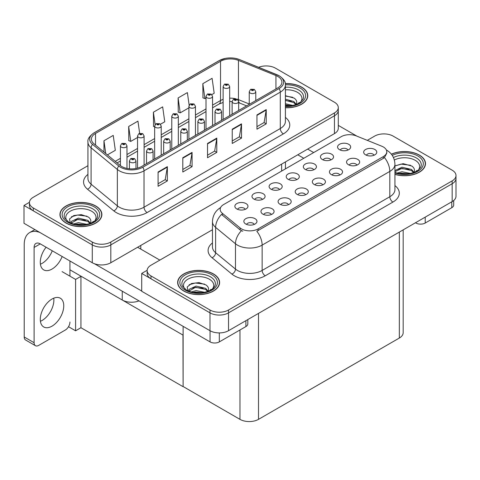 <?xml version="1.0" encoding="UTF-8"?>
<svg xmlns="http://www.w3.org/2000/svg" width="480" height="480" viewBox="0 0 480 480"><rect width="100%" height="100%" fill="white"/><g stroke="black" fill="none" stroke-linecap="round" stroke-linejoin="round"><path stroke-width="0.72" d="M139.008 300.876A13.11 7.566 180 0 1 122.25 300.012L69.942 269.814M338.286 107.58L338.286 128.268A13.11 7.566 0 0 1 334.446 133.62L110.82 262.734A13.11 7.566 0 0 1 92.28 262.734L24 223.308L24 205.47L92.28 244.896A13.11 7.566 0 0 0 110.82 244.896L334.446 115.782A13.11 7.566 0 0 0 338.286 110.43A13.11 7.566 0 0 1 334.446 115.782L110.82 244.896A13.11 7.566 0 0 1 92.28 244.896L33.27 210.822A13.11 7.566 0 0 1 29.43 205.47L29.43 202.62A13.11 7.566 0 0 0 33.27 207.972L92.28 242.04A13.11 7.566 0 0 0 110.82 242.04L334.446 112.932A13.11 7.566 0 0 0 338.286 107.58A13.11 7.566 0 0 0 334.446 102.228L275.436 68.154A13.11 7.566 0 0 0 258.648 67.308M266.658 65.946L265.668 65.946M29.436 202.332L24 205.47M183.114 335.154L81.096 276.252L75.594 279.426L62.064 271.614M80.94 276.342L80.94 327.714L75.594 330.804L68.508 326.712M75.594 330.804L75.594 279.426M182.964 335.244L183.114 386.526L183.114 326.34M182.964 386.616L80.94 327.714M374.058 155.238A3.93 2.268 0 0 0 373.002 154.134A3.93 2.268 0 0 0 369.132 153.558A3.93 2.268 0 0 0 366.39 155.238M374.856 149.496A6.552 3.786 0 0 0 366.462 149.076A6.552 3.786 0 0 0 364.29 153.78A6.552 3.786 0 0 0 365.592 154.848A6.552 3.786 0 0 0 376.158 153.78A6.552 3.786 0 0 0 374.856 149.496M313.722 169.812A3.93 2.268 0 0 0 312.666 168.708A3.93 2.268 0 0 0 308.79 168.132A3.93 2.268 0 0 0 306.048 169.812M314.52 164.07A6.552 3.786 0 0 0 306.12 163.65A6.552 3.786 0 0 0 303.948 168.348A6.552 3.786 0 0 0 305.25 169.422A6.552 3.786 0 0 0 315.816 168.348A6.552 3.786 0 0 0 314.52 164.07M330.834 159.93A3.93 2.268 0 0 0 329.778 158.826A3.93 2.268 0 0 0 325.908 158.25A3.93 2.268 0 0 0 323.166 159.93M331.632 154.188A6.552 3.786 0 0 0 323.238 153.768A6.552 3.786 0 0 0 321.066 158.466A6.552 3.786 0 0 0 322.368 159.54A6.552 3.786 0 0 0 332.934 158.466A6.552 3.786 0 0 0 331.632 154.188M262.368 199.458A3.93 2.268 0 0 0 261.312 198.354A3.93 2.268 0 0 0 257.442 197.778A3.93 2.268 0 0 0 254.7 199.458M263.166 193.716A6.552 3.786 0 0 0 254.772 193.296A6.552 3.786 0 0 0 252.6 198A6.552 3.786 0 0 0 253.902 199.068A6.552 3.786 0 0 0 264.468 198A6.552 3.786 0 0 0 263.166 193.716M305.592 194.766A3.93 2.268 0 0 0 304.536 193.662A3.93 2.268 0 0 0 300.666 193.086A3.93 2.268 0 0 0 297.924 194.766M306.39 189.024A6.552 3.786 0 0 0 297.996 188.604A6.552 3.786 0 0 0 295.824 193.308A6.552 3.786 0 0 0 297.126 194.376A6.552 3.786 0 0 0 307.692 193.308A6.552 3.786 0 0 0 306.39 189.024M271.362 214.536A3.93 2.268 0 0 0 270.306 213.426A3.93 2.268 0 0 0 266.43 212.85A3.93 2.268 0 0 0 263.688 214.536M272.16 208.788A6.552 3.786 0 0 0 263.76 208.368A6.552 3.786 0 0 0 261.588 213.072A6.552 3.786 0 0 0 262.89 214.14A6.552 3.786 0 0 0 273.462 213.072A6.552 3.786 0 0 0 272.16 208.788M347.952 150.048A3.93 2.268 0 0 0 346.896 148.944A3.93 2.268 0 0 0 343.02 148.368A3.93 2.268 0 0 0 340.278 150.048M348.75 144.306A6.552 3.786 0 0 0 340.35 143.886A6.552 3.786 0 0 0 338.184 148.584A6.552 3.786 0 0 0 339.48 149.658A6.552 3.786 0 0 0 350.052 148.584A6.552 3.786 0 0 0 348.75 144.306M322.71 184.884A3.93 2.268 0 0 0 321.654 183.78A3.93 2.268 0 0 0 317.778 183.204A3.93 2.268 0 0 0 315.036 184.884M323.508 179.142A6.552 3.786 0 0 0 315.108 178.722A6.552 3.786 0 0 0 312.942 183.426A6.552 3.786 0 0 0 314.238 184.494A6.552 3.786 0 0 0 324.81 183.426A6.552 3.786 0 0 0 323.508 179.142M356.946 165.12A3.93 2.268 0 0 0 355.89 164.016A3.93 2.268 0 0 0 352.014 163.44A3.93 2.268 0 0 0 349.272 165.12M357.744 159.378A6.552 3.786 0 0 0 349.344 158.958A6.552 3.786 0 0 0 347.172 163.662A6.552 3.786 0 0 0 348.474 164.73A6.552 3.786 0 0 0 359.04 163.662A6.552 3.786 0 0 0 357.744 159.378M339.828 175.002A3.93 2.268 0 0 0 338.772 173.898A3.93 2.268 0 0 0 334.896 173.322A3.93 2.268 0 0 0 332.154 175.002M340.626 169.26A6.552 3.786 0 0 0 332.226 168.84A6.552 3.786 0 0 0 330.054 173.544A6.552 3.786 0 0 0 331.356 174.612A6.552 3.786 0 0 0 341.928 173.544A6.552 3.786 0 0 0 340.626 169.26M279.486 189.576A3.93 2.268 0 0 0 278.43 188.472A3.93 2.268 0 0 0 274.554 187.896A3.93 2.268 0 0 0 271.812 189.576M280.284 183.834A6.552 3.786 0 0 0 271.884 183.414A6.552 3.786 0 0 0 269.718 188.118A6.552 3.786 0 0 0 271.014 189.186A6.552 3.786 0 0 0 281.586 188.118A6.552 3.786 0 0 0 280.284 183.834M296.604 179.694A3.93 2.268 0 0 0 295.548 178.59A3.93 2.268 0 0 0 291.672 178.014A3.93 2.268 0 0 0 288.93 179.694M297.402 173.952A6.552 3.786 0 0 0 289.002 173.532A6.552 3.786 0 0 0 286.83 178.236A6.552 3.786 0 0 0 288.132 179.304A6.552 3.786 0 0 0 298.704 178.236A6.552 3.786 0 0 0 297.402 173.952M254.244 224.418A3.93 2.268 0 0 0 253.188 223.308A3.93 2.268 0 0 0 249.312 222.732A3.93 2.268 0 0 0 246.57 224.418M255.042 218.67A6.552 3.786 0 0 0 246.642 218.25A6.552 3.786 0 0 0 244.47 222.954A6.552 3.786 0 0 0 245.772 224.022A6.552 3.786 0 0 0 256.344 222.954A6.552 3.786 0 0 0 255.042 218.67M288.48 204.648A3.93 2.268 0 0 0 287.424 203.544A3.93 2.268 0 0 0 283.548 202.968A3.93 2.268 0 0 0 280.806 204.648M289.278 198.906A6.552 3.786 0 0 0 280.878 198.486A6.552 3.786 0 0 0 278.706 203.19A6.552 3.786 0 0 0 280.008 204.258A6.552 3.786 0 0 0 290.574 203.19A6.552 3.786 0 0 0 289.278 198.906M245.256 209.34A3.93 2.268 0 0 0 244.2 208.236A3.93 2.268 0 0 0 240.324 207.66A3.93 2.268 0 0 0 237.582 209.34M246.054 203.598A6.552 3.786 0 0 0 237.654 203.178A6.552 3.786 0 0 0 235.482 207.882A6.552 3.786 0 0 0 236.784 208.95A6.552 3.786 0 0 0 247.35 207.882A6.552 3.786 0 0 0 246.054 203.598M383.322 146.964A11.796 6.81 0 0 0 381.75 146.202L356.31 135.918A11.796 6.81 0 0 0 341.196 136.68L223.632 204.552A11.796 6.81 0 0 0 220.176 209.37A11.796 6.81 0 0 0 222.312 213.276L240.126 227.964A11.796 6.81 0 0 0 258.132 228.876L383.322 156.594A11.796 6.81 0 0 0 386.778 151.782A11.796 6.81 0 0 0 383.322 146.964M384.378 133.908L383.382 133.908M147.156 270.294L141.714 273.432L209.994 312.858A13.11 7.566 0 0 0 228.534 312.858L452.16 183.744A13.11 7.566 0 0 0 456 178.392A13.11 7.566 0 0 1 452.16 183.744L228.534 312.858A13.11 7.566 0 0 1 209.994 312.858L150.984 278.784A13.11 7.566 0 0 1 147.144 273.432L147.144 270.582A13.11 7.566 0 0 0 150.984 275.934L209.994 310.002A13.11 7.566 0 0 0 228.534 310.002L452.16 180.894A13.11 7.566 0 0 0 456 175.542A13.11 7.566 0 0 0 452.16 170.19L393.15 136.116A13.11 7.566 0 0 0 374.61 136.116L367.278 140.352M141.714 273.432L141.714 291.27L209.994 330.696A13.11 7.566 0 0 0 228.534 330.696L452.16 201.582A13.11 7.566 0 0 0 456 196.23L456 175.542M403.17 229.872L403.17 332.694A13.11 7.566 180 0 1 399.33 338.046L258.504 419.352A13.11 7.566 180 0 1 239.964 419.352L183.114 386.526M285.402 107.742A20.976 12.108 0 0 0 307.776 95.664A20.976 12.108 0 0 0 301.632 87.102A20.976 12.108 0 0 0 285.288 83.586M95.742 205.974A20.976 12.108 0 0 0 72.882 203.346A20.976 12.108 0 0 0 59.94 214.536A20.976 12.108 0 0 0 66.078 223.098A20.976 12.108 0 0 0 88.938 225.72A20.976 12.108 0 0 0 101.886 214.536A20.976 12.108 0 0 0 95.742 205.974M60.156 215.646A20.976 12.108 0 0 0 60.084 215.958M277.812 76.452A13.98 8.07 180 0 1 281.91 82.158A13.98 8.07 180 0 1 277.812 87.864L141.558 166.53A13.98 8.07 180 0 1 120.222 165.456L93.96 143.802A13.98 8.07 180 0 1 91.428 139.17A13.98 8.07 180 0 1 95.526 133.458L220.53 61.29A13.98 8.07 180 0 1 238.44 60.384L275.946 75.546A13.98 8.07 180 0 1 277.812 76.452M279.048 75.738A15.732 9.084 0 0 0 276.948 74.718L239.442 59.556A15.732 9.084 0 0 0 235.662 58.434A15.732 9.084 0 0 0 225.174 58.434A15.732 9.084 0 0 0 219.294 60.576L94.29 132.75A15.732 9.084 0 0 0 92.526 144.378L118.788 166.032A15.732 9.084 0 0 0 142.794 167.244L279.048 88.578A15.732 9.084 0 0 0 279.048 75.738M158.088 172.008L158.088 186.276L167.358 180.93L167.358 166.656L158.088 172.008M158.088 183.744L165.228 179.628L167.322 167.13A3.498 2.016 -120 0 0 167.358 166.656M165.168 179.664L167.358 180.93M182.808 157.74L182.808 172.008L192.078 166.656L192.078 152.388L182.808 157.74M182.808 169.476L189.948 165.354L192.036 152.862A3.498 2.016 -120 0 0 192.078 152.388M189.882 165.39L192.078 166.656M256.956 114.93L256.956 129.198L266.226 123.846L266.226 109.578L256.956 114.93M256.956 126.666L264.096 122.544L266.19 110.052A3.498 2.016 -120 0 0 266.226 109.578M264.036 122.58L266.226 123.846M232.242 129.198L232.242 143.466L241.512 138.114L241.512 123.846L232.242 129.198M232.242 140.934L239.382 136.812L241.47 124.32A3.498 2.016 -120 0 0 241.512 123.846M239.316 136.848L241.512 138.114M207.522 143.466L207.522 157.74L216.792 152.388L216.792 138.114L207.522 143.466M207.522 155.208L214.662 151.086L216.756 138.588A3.498 2.016 -120 0 0 216.792 138.114M214.602 151.122L216.792 152.388M87.936 165.708L33.27 197.268A13.11 7.566 0 0 0 29.43 202.62M107.406 154.884L115.32 150.318L113.226 135.408L103.962 140.754L103.962 152.046M189.144 105.18L187.38 92.592L178.11 97.944L178.26 112.128M211.824 94.602L214.188 93.234L212.094 78.324L202.83 83.676L202.98 97.86M139.65 133.296L137.946 121.134L128.676 126.486L128.826 140.67M160.476 124.248L164.754 121.776L162.66 106.866L153.396 112.218L153.546 126.402M154.656 126.816L153.396 126.342M153.396 112.218L155.13 124.572M178.11 97.944L180.204 112.854L188.892 107.838M180.204 112.854L178.11 112.074M202.83 83.676L204.918 98.586L206.01 97.956M204.918 98.586L202.83 97.806M128.676 126.486L130.77 141.396L137.544 137.484M130.77 141.396L128.676 140.616M103.962 140.754L105.75 153.522M101.736 215.958A20.976 12.108 0 0 0 101.664 215.646M307.632 97.092A20.976 12.108 0 0 0 307.56 96.774M394.932 174.396A20.976 12.108 0 0 0 425.49 163.626A20.976 12.108 0 0 0 419.346 155.064A20.976 12.108 0 0 0 391.38 154.188M213.456 273.936A20.976 12.108 0 0 0 190.602 271.308A20.976 12.108 0 0 0 177.654 282.498A20.976 12.108 0 0 0 183.798 291.06A20.976 12.108 0 0 0 206.652 293.682A20.976 12.108 0 0 0 219.6 282.498A20.976 12.108 0 0 0 213.456 273.936M177.87 283.608A20.976 12.108 0 0 0 177.798 283.92M386.778 151.782L386.778 153.222L384.468 157.542L383.322 158.376L256.806 231.252A15.294 8.832 60 0 1 262.146 245.106A17.478 10.092 180 0 1 237.432 245.106A17.478 10.092 180 0 1 235.476 243.762L215.622 227.394A17.478 10.092 180 0 1 212.46 221.604L212.46 246.936A17.478 10.092 0 0 0 215.622 252.726L235.476 269.088A17.478 10.092 0 0 0 237.432 270.438A17.478 10.092 0 0 0 262.146 270.438L389.814 196.734A17.478 10.092 0 0 0 394.932 189.594L394.932 164.268A17.478 10.092 180 0 1 389.814 171.402A15.294 8.832 -120 0 0 384.468 157.542M242.778 231.252L240.126 229.908L221.52 214.416A15.294 10.23 129.5 0 0 215.622 227.394L215.622 252.726A4.368 2.922 -50.5 0 1 212.046 257.736A21.846 12.612 180 0 1 212.46 242.934M212.46 229.734L150.984 265.23A13.11 7.566 0 0 0 147.144 270.582M219.45 283.92A20.976 12.108 0 0 0 219.378 283.608M425.346 165.054A20.976 12.108 0 0 0 425.274 164.736M126.978 168.426L126.978 145.818A3.276 1.89 180 0 1 124.956 147.57A3.276 1.89 180 0 1 121.386 147.156A3.276 1.89 180 0 1 120.426 145.818L121.734 143.544A2.184 1.314 57.8 0 1 122.898 143.61A1.092 0.63 0 0 0 122.928 144.48A1.092 0.63 0 0 0 124.476 144.48A1.092 0.63 0 0 0 124.476 143.592A1.092 0.63 0 0 0 122.964 143.574L124.14 144.036L123.396 144.216L122.898 143.61M123.408 144.222L123.408 143.85M122.964 143.574A2.184 1.206 -117.9 0 0 121.944 143.424A2.184 1.206 -117.9 0 0 121.848 143.484M123.396 144.216L123.378 143.868M135.972 168.504L135.972 160.89A3.276 1.89 180 0 1 133.95 162.642A3.276 1.89 180 0 1 130.374 162.228A3.276 1.89 180 0 1 129.414 160.89L130.722 158.616A2.184 1.314 57.8 0 1 131.886 158.682A1.092 0.63 0 0 0 131.922 159.552A1.092 0.63 0 0 0 133.464 159.552A1.092 0.63 0 0 0 133.464 158.664A1.092 0.63 0 0 0 131.958 158.646L133.002 158.928L132.384 159.288L132.396 158.922M131.958 158.646A2.184 1.206 -117.9 0 0 130.932 158.496A2.184 1.206 -117.9 0 0 130.836 158.556M132.372 159.282L131.886 158.682M132.384 159.288L132.372 158.94M144.096 165.066L144.096 135.936A3.276 1.89 180 0 1 142.074 137.688A3.276 1.89 180 0 1 138.504 137.274A3.276 1.89 180 0 1 137.544 135.936L138.846 133.662A2.184 1.314 57.8 0 1 140.016 133.728A1.092 0.63 0 0 0 140.046 134.598A1.092 0.63 0 0 0 141.594 134.598A1.092 0.63 0 0 0 141.594 133.71A1.092 0.63 0 0 0 140.082 133.686L141.258 134.154L140.508 134.334L140.526 133.968M140.082 133.686A2.184 1.206 -117.9 0 0 139.062 133.542A2.184 1.206 -117.9 0 0 138.96 133.602M140.496 134.322L140.016 133.728M140.508 134.334L140.496 133.986M161.214 155.184L161.214 126.054A3.276 1.89 180 0 1 159.192 127.806A3.276 1.89 180 0 1 155.616 127.392A3.276 1.89 180 0 1 154.656 126.054L155.964 123.78A2.184 1.314 57.8 0 1 157.128 123.846A1.092 0.63 0 0 0 157.164 124.716A1.092 0.63 0 0 0 158.706 124.716A1.092 0.63 0 0 0 158.706 123.828A1.092 0.63 0 0 0 157.2 123.804L158.37 124.272L157.626 124.452L157.128 123.846M157.638 124.458L157.638 124.086M157.2 123.804A2.184 1.206 -117.9 0 0 156.174 123.66A2.184 1.206 -117.9 0 0 156.078 123.72M157.626 124.452L157.614 124.104M178.326 145.302L178.326 116.172A3.276 1.89 180 0 1 176.304 117.924A3.276 1.89 180 0 1 172.734 117.51A3.276 1.89 180 0 1 171.774 116.172L173.082 113.898A2.184 1.314 57.8 0 1 174.246 113.964A1.092 0.63 0 0 0 174.282 114.834A1.092 0.63 0 0 0 175.824 114.834A1.092 0.63 0 0 0 175.824 113.946A1.092 0.63 0 0 0 174.312 113.922L175.362 114.21L174.744 114.57L174.756 114.204M174.312 113.922A2.184 1.206 -117.9 0 0 173.292 113.778A2.184 1.206 -117.9 0 0 173.196 113.838M174.732 114.558L174.246 113.964M174.744 114.57L174.732 114.222M153.084 159.876L153.084 151.008A3.276 1.89 180 0 1 151.062 152.76A3.276 1.89 180 0 1 147.492 152.346A3.276 1.89 180 0 1 146.532 151.008L147.84 148.734A2.184 1.314 57.8 0 1 149.004 148.8A1.092 0.63 0 0 0 149.04 149.67A1.092 0.63 0 0 0 150.582 149.67A1.092 0.63 0 0 0 150.582 148.782A1.092 0.63 0 0 0 149.07 148.764L150.246 149.226L149.502 149.406L149.004 148.8M149.514 149.412L149.514 149.04M149.07 148.764A2.184 1.206 -117.9 0 0 148.05 148.614A2.184 1.206 -117.9 0 0 147.954 148.674M149.502 149.406L149.49 149.058M170.202 149.994L170.202 141.126A3.276 1.89 180 0 1 168.18 142.878A3.276 1.89 180 0 1 164.61 142.464A3.276 1.89 180 0 1 163.65 141.126L164.958 138.852A2.184 1.314 57.8 0 1 166.122 138.918A1.092 0.63 0 0 0 166.152 139.788A1.092 0.63 0 0 0 167.7 139.788A1.092 0.63 0 0 0 167.7 138.9A1.092 0.63 0 0 0 166.188 138.882L167.364 139.344L166.62 139.524L166.632 139.158M166.188 138.882A2.184 1.206 -117.9 0 0 165.168 138.732A2.184 1.206 -117.9 0 0 165.072 138.792M166.602 139.518L166.122 138.918M166.62 139.524L166.602 139.176M187.32 140.112L187.32 131.244A3.276 1.89 180 0 1 185.298 132.996A3.276 1.89 180 0 1 181.728 132.582A3.276 1.89 180 0 1 180.768 131.244L182.07 128.97A2.184 1.314 57.8 0 1 183.24 129.036A1.092 0.63 0 0 0 183.27 129.906A1.092 0.63 0 0 0 184.818 129.906A1.092 0.63 0 0 0 184.818 129.018A1.092 0.63 0 0 0 183.306 129L184.482 129.462L183.732 129.642L183.24 129.036M183.75 129.648L183.75 129.276M183.306 129A2.184 1.206 -117.9 0 0 182.286 128.85A2.184 1.206 -117.9 0 0 182.184 128.91M183.732 129.642L183.72 129.294M204.438 130.23L204.438 121.362A3.276 1.89 180 0 1 202.416 123.114A3.276 1.89 180 0 1 198.84 122.7A3.276 1.89 180 0 1 197.88 121.362L199.188 119.088A2.184 1.314 57.8 0 1 200.352 119.154A1.092 0.63 0 0 0 200.388 120.024A1.092 0.63 0 0 0 201.93 120.024A1.092 0.63 0 0 0 201.93 119.136A1.092 0.63 0 0 0 200.424 119.118L201.594 119.58L200.85 119.76L200.352 119.154M200.424 119.118A2.184 1.206 -117.9 0 0 199.398 118.968A2.184 1.206 -117.9 0 0 199.302 119.028M425.22 217.14L425.22 223.026L451.788 207.684L451.788 201.798M357.03 136.206L338.286 125.388M313.68 152.562L307.656 149.088M453.708 200.508L453.708 205.008A6.552 3.786 180 0 1 451.788 207.684M425.22 223.026A6.552 3.786 180 0 1 415.95 223.026L415.95 222.492M297.774 154.794L303.798 158.274M415.488 222.756L415.95 223.026M53.748 298.182A16.602 9.588 -60 0 1 42.138 320.436A16.602 9.588 -60 0 1 40.41 321.288M52.02 299.034A16.602 9.588 -60 0 1 60.324 298.212A16.602 9.588 -60 0 1 62.868 311.514A16.602 9.588 -60 0 1 52.02 326.148A16.602 9.588 -60 0 1 43.722 326.97A16.602 9.588 -60 0 1 41.178 313.662A16.602 9.588 -60 0 1 52.02 299.034M52.266 250.8A16.602 9.588 -60 0 1 42.138 263.358A16.602 9.588 -60 0 1 40.41 264.204M62.154 256.506A16.602 9.588 -60 0 1 52.02 269.064A16.602 9.588 -60 0 1 43.722 269.886A16.602 9.588 -60 0 1 46.092 247.23M219.324 332.91L219.324 341.898L245.898 326.556L245.898 320.67M159.852 260.112L137.604 247.266M141.714 291.024L94.488 263.754M34.104 342.702A6.552 3.786 120 0 0 35.46 345.702L25.572 339.99A6.552 3.786 -60 0 1 24.216 336.99L34.104 342.702L34.104 247.446A8.736 5.046 60 0 1 35.91 243.444A8.736 5.046 60 0 1 40.284 243.876L210.06 341.898L210.06 330.732M39.93 232.506A26.214 15.138 -120 0 0 29.646 232.59A26.214 15.138 -120 0 0 24.216 244.59L24.216 336.99M35.46 345.702A6.552 3.786 120 0 0 38.736 345.378L65.31 330.036A6.552 3.786 120 0 0 69.942 322.008M69.942 276.162L69.942 261M247.818 319.56L247.818 323.88A6.552 3.786 180 0 1 245.898 326.556M219.324 341.898A6.552 3.786 180 0 1 210.06 341.898M285.402 89.826A15.12 8.73 180 0 1 297.498 92.346A15.12 8.73 180 0 1 300.48 102.24M285.306 83.712A20.754 11.982 180 0 1 301.482 87.192A20.754 11.982 180 0 1 307.56 95.664A20.754 11.982 180 0 1 285.402 107.616M285.402 95.694L294.162 98.118C296.358 99.72 297.168 101.562 296.574 103.632A9.876 5.7 0 0 1 296.22 104.514M285.402 103.728L292.896 105.48M285.402 104.862L291.078 105.804M285.402 99.198L293.79 101.484L296.31 104.34M285.402 100.332L293.79 102.618L295.866 104.646M298.224 103.644L299.148 102.474L298.446 103.53M285.402 96.06L292.746 97.29M285.402 100.59L291.342 101.37M285.402 105.12L291.018 105.81M394.356 160.014A15.12 8.73 180 0 1 415.212 160.308A15.12 8.73 180 0 1 418.194 170.202M391.476 154.302A20.754 11.982 180 0 1 419.196 155.154A20.754 11.982 180 0 1 425.274 163.626A20.754 11.982 180 0 1 394.932 174.252M394.932 165.942L403.14 163.656L411.876 166.08C414.078 167.682 414.882 169.524 414.288 171.594A9.876 5.7 0 0 1 413.94 172.476M397.038 173.1L401.964 171.75L410.61 173.442M398.742 173.508L408.798 173.766M394.932 170.586L401.964 167.214L411.504 169.446L414.03 172.302M394.932 171.72L401.928 168.354L411.504 170.58L413.58 172.608M415.938 171.606L416.862 170.436L416.16 171.492M395.04 165.864L401.184 164.124L410.466 165.252M398.04 169.23L401.184 168.654L409.056 169.332M398.928 173.544L401.184 173.19L408.732 173.772M67.236 221.112A15.12 8.73 180 0 1 72.21 210.246A15.12 8.73 180 0 1 91.602 211.212A15.12 8.73 180 0 1 94.584 221.112M95.586 206.058A20.754 11.982 180 0 1 101.664 214.536A20.754 11.982 180 0 1 88.854 225.606A20.754 11.982 180 0 1 66.234 223.008A20.754 11.982 180 0 1 60.156 214.536A20.754 11.982 180 0 1 72.966 203.466A20.754 11.982 180 0 1 95.586 206.058M70.296 223.17L69.504 218.988L73.806 215.55L81.294 214.644L88.266 216.99C90.468 218.592 91.272 220.428 90.684 222.504A9.876 5.7 0 0 1 90.33 223.386M73.428 224.01L78.354 222.654L87 224.346M75.138 224.412L85.188 224.676M89.97 223.518L87.894 221.49L77.856 219.312L71.1 223.236L71.37 221.4L78.354 218.124L87.894 220.356L90.42 223.212M92.334 222.516L93.252 221.346L92.55 222.402M71.43 216.774L77.58 215.034L86.856 216.162M74.43 220.134L77.58 219.564L85.452 220.242M75.324 224.454L77.58 224.094L85.122 224.682M184.95 289.074A15.12 8.73 180 0 1 189.924 278.208A15.12 8.73 180 0 1 209.316 279.174A15.12 8.73 180 0 1 212.304 289.074M213.3 274.02A20.754 11.982 180 0 1 219.378 282.498A20.754 11.982 180 0 1 206.568 293.568A20.754 11.982 180 0 1 183.948 290.97A20.754 11.982 180 0 1 177.87 282.498A20.754 11.982 180 0 1 190.686 271.428A20.754 11.982 180 0 1 213.3 274.02M188.01 291.132L187.218 286.95L191.52 283.512L199.008 282.606L205.98 284.952C208.182 286.554 208.986 288.39 208.398 290.466A9.876 5.7 0 0 1 208.044 291.348M191.142 291.972L196.068 290.616L204.714 292.308M192.852 292.374L202.902 292.638M188.808 291.192L189.084 289.368L196.068 286.086L205.608 288.318L208.134 291.174M188.82 291.198L195.576 287.274L205.608 289.452L207.684 291.48M210.048 290.478L210.966 289.308L210.27 290.364M189.144 284.736L195.294 282.996L204.57 284.124M192.15 288.096L195.294 287.526L203.166 288.204M193.038 292.416L195.294 292.056L202.836 292.644M195.444 135.42L195.444 106.29A3.276 1.89 180 0 1 193.422 108.042A3.276 1.89 180 0 1 189.852 107.628A3.276 1.89 180 0 1 188.892 106.29L190.2 104.016A2.184 1.314 57.8 0 1 191.364 104.082A1.092 0.63 0 0 0 191.394 104.952A1.092 0.63 0 0 0 192.942 104.952A1.092 0.63 0 0 0 192.942 104.064A1.092 0.63 0 0 0 191.43 104.04L192.606 104.508L191.862 104.688L191.364 104.082M191.874 104.694L191.874 104.322M191.43 104.04A2.184 1.206 -117.9 0 0 190.41 103.896A2.184 1.206 -117.9 0 0 190.314 103.956M191.844 104.676L191.844 104.34M212.562 125.538L212.562 96.408A3.276 1.89 180 0 1 210.54 98.16A3.276 1.89 180 0 1 206.97 97.746A3.276 1.89 180 0 1 206.01 96.408L207.318 94.134A2.184 1.314 57.8 0 1 208.482 94.2A1.092 0.63 0 0 0 208.512 95.07A1.092 0.63 0 0 0 210.06 95.07A1.092 0.63 0 0 0 210.06 94.182A1.092 0.63 0 0 0 208.548 94.158L209.724 94.626L208.974 94.806L208.992 94.44M208.548 94.158A2.184 1.206 -117.9 0 0 207.528 94.014A2.184 1.206 -117.9 0 0 207.432 94.074M208.962 94.794L208.482 94.2M208.974 94.806L208.962 94.452M229.68 115.656L229.68 86.526A3.276 1.89 180 0 1 227.658 88.272A3.276 1.89 180 0 1 224.082 87.864A3.276 1.89 180 0 1 223.122 86.526L224.43 84.252A2.184 1.314 57.8 0 1 225.594 84.318A1.092 0.63 0 0 0 225.63 85.188A1.092 0.63 0 0 0 227.172 85.188A1.092 0.63 0 0 0 227.172 84.3A1.092 0.63 0 0 0 225.666 84.276L226.836 84.744L226.092 84.924L225.594 84.318M226.104 84.93L226.104 84.558M225.666 84.276A2.184 1.206 -117.9 0 0 224.64 84.132A2.184 1.206 -117.9 0 0 224.544 84.192M226.08 84.912L226.08 84.57M221.55 120.348L221.55 111.48A3.276 1.89 180 0 1 219.528 113.232A3.276 1.89 180 0 1 215.958 112.818A3.276 1.89 180 0 1 214.998 111.48L216.306 109.206A2.184 1.314 57.8 0 1 217.47 109.272A1.092 0.63 0 0 0 217.506 110.142A1.092 0.63 0 0 0 219.048 110.142A1.092 0.63 0 0 0 219.048 109.254A1.092 0.63 0 0 0 217.536 109.236L218.712 109.698L217.968 109.878L217.98 109.512M217.536 109.236A2.184 1.206 -117.9 0 0 216.516 109.086A2.184 1.206 -117.9 0 0 216.42 109.146M217.956 109.866L217.47 109.272M217.968 109.878L217.956 109.53M238.668 110.466L238.668 101.598A3.276 1.89 180 0 1 236.646 103.35A3.276 1.89 180 0 1 233.076 102.936A3.276 1.89 180 0 1 232.116 101.598L233.424 99.324A2.184 1.314 57.8 0 1 234.588 99.39A1.092 0.63 0 0 0 234.618 100.26A1.092 0.63 0 0 0 236.166 100.26A1.092 0.63 0 0 0 236.166 99.372A1.092 0.63 0 0 0 234.654 99.354L235.83 99.816L235.086 99.996L234.588 99.39M235.098 100.002L235.098 99.63M234.654 99.354A2.184 1.206 -117.9 0 0 233.634 99.204A2.184 1.206 -117.9 0 0 233.538 99.264M235.086 99.996L235.068 99.648M255.786 100.584L255.786 91.716A3.276 1.89 180 0 1 253.764 93.468A3.276 1.89 180 0 1 250.194 93.054A3.276 1.89 180 0 1 249.234 91.716L250.536 89.442A2.184 1.314 57.8 0 1 251.706 89.508A1.092 0.63 0 0 0 251.736 90.378A1.092 0.63 0 0 0 253.284 90.378A1.092 0.63 0 0 0 253.284 89.49A1.092 0.63 0 0 0 251.772 89.466L252.948 89.934L252.198 90.114L252.216 89.748M251.772 89.466A2.184 1.206 -117.9 0 0 250.752 89.322A2.184 1.206 -117.9 0 0 250.656 89.382M252.186 90.102L251.706 89.508M252.198 90.114L252.186 89.766M122.25 300.012L122.25 291.204M92.28 262.734L92.28 242.04M334.446 133.62L334.446 112.932M110.82 262.734L110.82 242.04M281.616 171.078L281.616 164.124M140.79 249.102L140.79 245.43M452.16 201.582L452.16 180.894M228.534 330.696L228.534 310.002M209.994 330.696L209.994 310.002M399.33 338.046L399.33 232.086M258.504 419.352L258.504 313.392M239.964 419.352L239.964 329.982M222.312 213.276L222.312 215.22M240.126 227.964L240.126 229.908M258.132 228.876L258.132 230.652M383.322 156.594L383.322 158.376M285.402 117.402A21.846 12.612 180 0 1 283.374 133.89L147.12 212.556A4.368 2.52 60 0 1 144.03 207.204L280.284 128.538A17.478 10.092 0 0 0 285.402 121.404L285.402 85.014A17.478 10.092 180 0 1 280.284 92.148A4.368 2.52 -120 0 0 279.048 88.578M147.12 212.556A21.846 12.612 180 0 1 116.226 212.556A21.846 12.612 180 0 1 113.778 210.87L87.516 189.216A21.846 12.612 180 0 1 87.936 174.414M119.316 207.204A17.478 10.092 0 0 0 144.03 207.204L144.03 170.814A17.478 10.092 180 0 1 117.354 169.464L91.092 147.81A17.478 10.092 180 0 1 87.936 142.02L87.936 178.41A17.478 10.092 0 0 0 91.092 184.2L117.354 205.854A17.478 10.092 0 0 0 119.316 207.204M225.174 58.434L218.964 60.714A4.368 2.52 60 0 1 219.294 60.576M94.29 132.75A4.368 2.52 -120 0 0 93.96 132.888C89.4 136.182 87.39 139.23 87.936 142.02M92.526 144.378A4.368 2.922 129.5 0 0 91.092 147.81L91.092 184.2A4.368 2.922 -50.5 0 1 87.516 189.216M118.788 166.032A4.368 2.922 129.5 0 0 117.354 169.464L117.354 205.854A4.368 2.922 -50.5 0 1 113.778 210.87M142.794 167.244A4.368 2.52 60 0 1 144.03 170.814L280.284 92.148L280.284 128.538A4.368 2.52 60 0 0 283.374 133.89M33.27 207.972L33.27 210.822M95.526 133.458L95.526 145.092M275.946 75.546L275.946 88.944M238.44 60.384L238.44 99.63A13.98 8.07 0 0 0 236.922 99.096M249.234 103.992L238.44 99.63A7.866 3.684 -68 0 0 238.512 100.716M235.926 98.82A13.98 8.07 0 0 0 229.68 98.178M223.122 99.354A13.98 8.07 0 0 0 220.53 100.53L212.562 105.132M220.53 61.29L220.53 100.53A7.866 4.542 60 0 1 218.904 104.13L212.562 107.796M206.01 108.918L195.444 115.014M188.892 118.8L178.326 124.896M171.774 128.682L161.214 134.778M154.656 138.564L144.096 144.66M137.544 148.446L126.978 154.542M120.426 158.328L115.224 161.334M246.624 105.876L240 103.2A7.866 3.684 -68 0 1 238.662 101.448M207.522 143.922L216.756 138.588M232.242 129.648L241.47 124.32M256.956 115.38L266.19 110.052M182.808 158.19L192.036 152.862M158.088 172.458L167.322 167.13M265.236 275.79A4.368 2.52 60 0 1 262.146 270.438L262.146 245.106L389.814 171.402L389.814 196.734A4.368 2.52 60 0 0 392.904 202.08L265.236 275.79A21.846 12.612 180 0 1 234.342 275.79A21.846 12.612 180 0 1 231.894 274.104L212.046 257.736M241.428 230.718A15.294 10.23 129.5 0 0 235.476 243.762L235.476 269.088A4.368 2.922 -50.5 0 1 231.894 274.104M394.932 185.598A21.846 12.612 180 0 1 392.904 202.08M150.984 275.934L150.984 278.784M40.284 243.876L34.104 247.446M285.402 87.192A16.74 9.666 180 0 1 298.644 89.988A16.74 9.666 180 0 1 302.952 99.372L300.348 102.342L296.358 104.466L291.96 105.66L285.402 106.074M285.402 84.846A18.786 10.848 180 0 1 300.09 87.99A18.786 10.848 180 0 1 303.882 100.182A18.786 10.848 180 0 1 285.402 106.482M393.45 157.536A16.74 9.666 180 0 1 416.358 157.95A16.74 9.666 180 0 1 420.666 167.334L418.062 170.304L414.072 172.428L409.674 173.622L404.532 174.072L397.962 173.334L394.932 172.416M392.262 155.4A18.786 10.848 180 0 1 417.804 155.952A18.786 10.848 180 0 1 419.358 170.28A18.786 10.848 180 0 1 394.932 172.956M64.764 218.244A16.74 9.666 180 0 1 72.504 207.336A16.74 9.666 180 0 1 92.748 208.86A16.74 9.666 180 0 1 97.062 218.244L96.618 219.018C95.19 220.254 96.99 220.212 90.468 223.338C82.59 225.84 75.342 225.432 68.718 222.096L64.764 218.244M94.194 206.862A18.786 10.848 180 0 1 94.194 222.204A18.786 10.848 180 0 1 67.626 222.204A18.786 10.848 180 0 1 67.626 206.862A18.786 10.848 180 0 1 94.194 206.862M182.478 286.206A16.74 9.666 180 0 1 190.218 275.298A16.74 9.666 180 0 1 210.462 276.822A16.74 9.666 180 0 1 214.776 286.206L214.332 286.98C212.904 288.216 214.704 288.174 208.182 291.3C200.304 293.802 193.056 293.394 186.432 290.058L182.478 286.206M211.914 274.824A18.786 10.848 180 0 1 211.914 290.166A18.786 10.848 180 0 1 185.34 290.166A18.786 10.848 180 0 1 185.34 274.824A18.786 10.848 180 0 1 211.914 274.824M285.45 168.864L285.45 161.91M285.402 85.014C285.996 82.296 283.986 79.248 279.378 75.876L239.574 59.598L235.662 58.434M218.964 60.714L93.96 132.888M240 103.2L238.668 102.714M232.116 101.538L229.68 101.502M223.122 102.432L218.904 104.13M206.01 111.576L195.444 117.678M188.892 121.458L178.326 127.56M171.774 131.34L161.214 137.442M154.656 141.222L144.096 147.324M137.544 151.104L126.978 157.206M120.426 160.986L117.12 162.894M394.932 164.268C394.638 157.98 391.872 153.27 386.646 150.132L386.352 149.964M220.752 207.468C215.52 210.606 212.76 215.322 212.46 221.604M126.978 145.818L125.568 143.484L121.944 143.424M120.426 165.618L120.426 145.818M135.972 160.89L134.556 158.556L130.932 158.496M129.414 168.792L129.414 160.89M144.096 135.936L142.686 133.602L139.062 133.542M137.544 168.15L137.544 135.936M161.214 126.054L159.798 123.72L156.174 123.66M154.656 158.97L154.656 126.054M178.326 116.172L176.916 113.838L173.292 113.778M171.774 149.088L171.774 116.172M153.084 151.008L151.674 148.674L148.05 148.614M146.532 163.662L146.532 151.008M170.202 141.126L168.792 138.792L165.168 138.732M163.65 153.78L163.65 141.126M187.32 131.244L185.91 128.91L182.286 128.85M180.768 143.898L180.768 131.244M204.438 121.362L203.022 119.028L199.398 118.968M197.88 134.016L197.88 121.362M29.646 232.59L34.86 229.578M307.56 95.664L307.56 97.404M425.274 163.626L425.274 165.366M101.664 214.536L101.664 216.276M60.156 214.536L60.156 216.276M219.378 282.498L219.378 284.238M177.87 282.498L177.87 284.238M195.444 106.29L194.034 103.956L190.41 103.896M188.892 139.206L188.892 106.29M212.562 96.408L211.152 94.074L207.528 94.014M206.01 129.324L206.01 96.408M229.68 86.526L228.264 84.192L224.64 84.132M223.122 119.442L223.122 86.526M221.55 111.48L220.14 109.146L216.516 109.086M214.998 124.134L214.998 111.48M238.668 101.598L237.258 99.264L233.634 99.204M232.116 114.252L232.116 101.598M255.786 91.716L254.376 89.382L250.752 89.322M249.234 104.37L249.234 91.716"/></g></svg>
